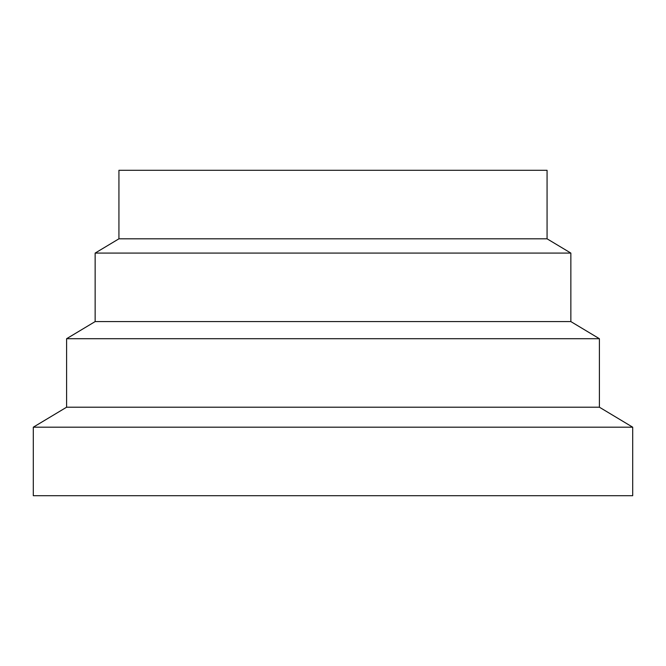 <?xml version="1.0" encoding="UTF-8"?>
<svg xmlns="http://www.w3.org/2000/svg" width="666" height="666" viewBox="0 0 666 666"><rect width="100%" height="100%" fill="white"/><g stroke="black" fill="none" stroke-linecap="round" stroke-linejoin="round"><path stroke-width="1" d="M632.7 427.189L599.4 407.209L66.6 407.209L33.3 427.189L632.7 427.189L33.3 427.189L33.3 495.695L632.7 495.695L632.7 427.189L632.7 495.695L33.3 495.695L33.3 427.189L66.6 407.209L599.4 407.209L599.4 338.711L66.6 338.711L66.6 407.209L66.6 338.711L599.4 338.711L570.854 321.586L95.146 321.586L66.6 338.711L95.146 321.586L570.854 321.586L570.854 253.08L95.146 253.08L95.146 321.586L95.146 253.08L570.854 253.08L547.069 238.811L118.931 238.811L95.146 253.08L118.931 238.811L547.069 238.811L547.069 170.305L118.931 170.305L118.931 238.811L118.931 170.305L547.069 170.305L547.069 238.811L570.854 253.08L570.854 321.586L599.4 338.711L599.4 407.209L632.7 427.189"/></g></svg>

